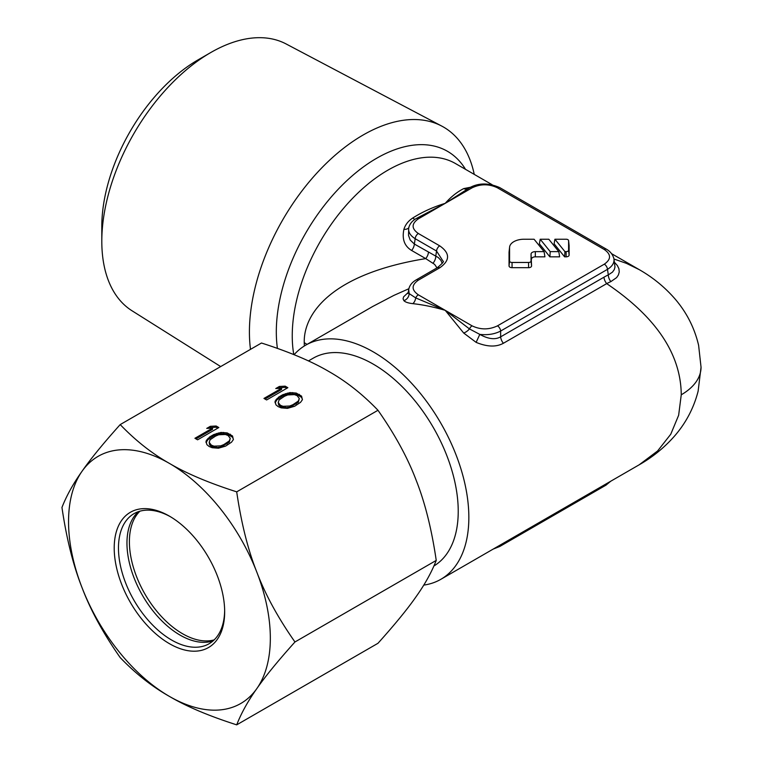 <?xml version="1.0" encoding="UTF-8"?>
<svg xmlns="http://www.w3.org/2000/svg" width="763" height="763" viewBox="0 0 763 763"><rect width="100%" height="100%" fill="white"/><g stroke="black" fill="none" stroke-linecap="round" stroke-linejoin="round"><path stroke-width="1.14" d="M442.225 263.349L440.88 260.288L438.277 257.532L414.366 244.046A7.506 4.34 -60 0 1 411.629 250.474C404.438 246.115 401.863 239.086 403.904 229.367C405.267 224.789 408.234 220.993 412.793 217.989C422.473 211.866 433.279 206.983 445.22 203.339C450.866 196.94 457.027 192.028 463.694 188.604L470.456 187.259M613.967 258.943L614.978 267.031L614.31 269.539L612.517 272.095L608.321 274.88A86.877 54.335 115.5 0 0 603.962 277.198L500.642 336.845C495.244 339.936 488.301 339.115 479.803 334.385C487.767 335.253 494.71 334.137 500.642 331.037L607.482 269.358C612.25 266.373 614.415 262.901 613.967 258.943L613.967 258.943C612.899 254.737 610.429 251.523 606.556 249.282A4.502 2.604 -60 0 0 604.306 249.511L497.476 187.832C489.016 183.797 480.547 183.797 472.078 187.832L445.22 203.339L469.827 187.603C478.763 182.805 488.73 182.805 499.727 187.603L606.556 249.282M437.008 267.87L434.633 264.399L425.725 258.609C332.248 273.803 303.474 313.145 304.237 342.682L304.332 345.982M613.977 259.019L626.394 263.349L639.26 269.654L611.754 253.774M250.493 349.359A160.793 92.838 -60 0 1 249.415 331.953A160.793 92.838 -60 0 1 318.448 171.36A160.793 92.838 -60 0 1 441.72 126.067A160.793 92.838 -60 0 1 474.243 174.384M220.688 366.574L132.047 310.789A154.097 88.966 -60 0 1 101.803 241.261A154.097 88.966 -60 0 1 210.769 52.533A154.097 88.966 -60 0 1 286.106 43.949L441.72 126.067M210.769 52.533L198.027 59.886A136.081 78.57 120 0 0 101.803 226.554L101.803 241.261M308.433 360.937L313.183 358.19A120.153 69.376 60 0 1 405.782 390.379A120.153 69.376 60 0 1 458.229 511.296A120.153 69.376 60 0 1 433.937 565.955M294.089 354.7A135.175 78.045 60 0 1 305.677 345.181A135.175 78.045 60 0 1 409.845 381.395A135.175 78.045 60 0 1 468.844 517.428A135.175 78.045 60 0 1 440.852 579.308A135.175 78.045 60 0 1 423.751 585.107M614.473 262.31L617.372 265.543L618.917 268.738L619.241 271.962L618.402 274.976L616.618 277.608L610.858 281.614A81.66 52.494 116.6 0 0 606.699 283.626C656.066 317.007 680.92 354.07 681.254 394.795L678.641 415.272L670.763 434.223L657.601 450.971L639.156 464.82M476.131 342.368L479.803 334.385L469.464 328.929L445.22 310.331L472.078 325.849C480.537 329.874 489.007 329.874 497.476 325.849A4.502 2.604 60 0 1 500.642 331.037L500.642 336.845A7.506 4.34 -120 0 0 503.389 343.274C496.198 347.222 487.118 346.917 476.131 342.368L463.694 333.04L445.22 310.331C433.565 306.936 422.759 304.714 412.793 303.655C408.234 303.111 405.267 302.119 403.904 300.67L403.074 298.858L403.589 296.855L408.262 292.41M408.863 288.729L393.832 295.424L372.668 306.507L305.677 345.181M415.034 219.277A7.506 2.184 56.6 0 1 412.793 217.989M418.353 218.847A4.502 2.604 -120 0 0 416.093 218.628L445.22 203.339L418.353 218.847C411.381 223.731 411.381 228.623 418.353 233.507L439.707 245.839C450.17 253.173 450.17 260.498 439.707 267.832A4.502 2.604 -120 0 0 437.457 267.603A4.502 2.604 -120 0 0 437.457 267.613C442.387 263.397 444.257 261.261 443.065 261.194L436.541 251.037A4.502 2.604 120 0 1 439.707 245.839M497.476 325.849L604.306 264.17C611.277 259.277 611.277 254.394 604.306 249.511M439.707 267.832L418.353 280.164C411.381 285.047 411.381 289.94 418.353 294.823L445.22 310.331L415.73 297.913L409.168 293.602A7.506 7.02 -44.6 0 1 403.904 300.67M554.92 239.229L564.935 251.628L566.117 251.628A2.48 1.431 0 0 0 568.597 250.197L568.597 240.66A2.48 1.431 0 0 0 568.588 240.574A2.48 1.431 0 0 0 566.117 239.229L554.92 239.229L554.1 243.826L564.601 256.835L566.117 256.835A3.004 1.736 0 0 0 569.122 255.1L569.122 245.562A3.004 1.736 0 0 0 569.112 245.457A3.004 1.736 0 0 0 569.093 245.352M540.204 239.229L539.384 243.826L549.885 256.835L559.632 256.835L558.812 251.628L548.797 239.229L540.204 239.229L550.218 251.628L558.812 251.628M509.598 247.078L509.074 251.962A15.022 8.67 0 0 0 509.045 252.505L509.045 265.944A3.004 1.736 0 0 0 512.049 267.679L528.568 267.679A3.004 1.736 0 0 0 531.573 265.944L531.048 254.098A4.282 2.47 180 0 1 535.321 251.628L544.086 251.628L534.071 239.229L524.057 239.229A14.497 8.364 0 0 0 509.598 247.078A14.497 8.364 0 0 0 509.57 247.594L509.57 261.032A2.48 1.431 0 0 0 512.049 262.462L528.568 262.462A2.48 1.431 0 0 0 531.048 261.032L531.048 254.098M531.573 259A3.758 2.165 0 0 1 535.321 256.835L544.916 256.835L544.086 251.628M564.601 256.835L564.935 251.628M549.885 256.835L550.218 251.628M472.078 325.849A4.502 2.604 120 0 0 469.464 328.929A7.506 3.767 -38.7 0 1 463.694 333.04M467.423 188.995A7.506 6.037 65.4 0 1 463.694 188.604M604.306 264.17A4.502 2.604 60 0 1 607.482 269.358L608.311 274.88A7.506 4.607 -116.1 0 0 610.858 281.614M603.962 277.198A7.506 4.34 -120 0 0 606.699 283.626L503.389 343.274M418.353 233.507A4.502 2.604 120 0 0 415.177 238.695L414.366 244.046L410.189 240.03L408.52 235.405L408.691 228.28C408.243 232.248 410.399 235.719 415.177 238.695L436.541 251.037L435.797 255.929A7.506 4.721 -65.8 0 1 432.983 263.235M408.806 227.641A7.506 4.13 17.3 0 1 403.904 229.367M408.691 289.597L409.168 293.602L408.281 292.496L408.691 289.597C409.407 285.639 411.877 282.424 416.093 279.945L437.457 267.603M418.353 294.823A4.502 2.604 120 0 0 415.73 297.913A7.506 4.454 -82.9 0 1 412.793 303.655M139.887 511.2A75.098 43.357 -120 0 0 129.395 541.73A75.098 43.357 -120 0 0 158.647 613.404A75.098 43.357 -120 0 0 214.174 639.88M170.511 516.78A75.098 43.357 -120 0 0 134.021 513.661A75.098 43.357 -120 0 0 122.509 573.833A75.098 43.357 -120 0 0 171.57 640.014A75.098 43.357 -120 0 0 209.11 643.734A75.098 43.357 -120 0 0 224.656 610.562M169.443 516.15L169.443 516.15A78.103 45.093 -120 0 0 114.212 548.034A78.103 45.093 -120 0 0 169.443 643.686A78.103 45.093 -120 0 0 224.665 611.802A78.103 45.093 -120 0 0 169.443 516.15M138.504 511.62A75.098 43.357 -120 0 0 132.972 518.258A75.098 43.357 -120 0 0 180.058 635.102A75.098 43.357 -120 0 0 204.608 642.332A75.098 43.357 -120 0 0 213.125 640.863M436.236 560.414C431.639 572.174 424.934 584.258 416.121 596.647C407.661 608.836 394.948 624.382 377.981 643.285L236.702 724.85C208.967 715.971 186.544 706.5 169.443 696.419A142.681 82.375 60 0 1 82.07 587.729C73.258 565.564 66.553 538.802 61.956 507.462C66.553 495.692 73.258 483.618 82.07 471.229A142.681 82.375 60 0 1 169.443 463.418A142.681 82.375 60 0 1 256.816 572.116C265.286 594.482 277.99 617.772 294.957 641.979C277.99 660.882 265.286 676.428 256.816 688.617A142.681 82.375 -120 0 0 270.331 638.173A142.681 82.375 -120 0 0 256.816 572.116C248.004 549.951 241.299 523.199 236.702 491.849L377.981 410.275C394.948 434.49 407.661 457.781 416.121 480.146C424.934 502.312 431.639 529.064 436.236 560.414L294.957 641.979M236.702 491.849C208.967 482.969 186.544 473.499 169.443 463.418C151.99 453.546 135.576 440.604 120.201 424.59C103.243 443.484 90.53 459.03 82.07 471.229A142.681 82.375 -120 0 0 68.546 521.673A142.681 82.375 -120 0 0 82.07 587.729C90.53 610.095 103.243 633.376 120.201 657.592C135.576 673.605 151.99 686.547 169.443 696.419A142.681 82.375 60 0 0 256.816 688.617C248.004 701.006 241.299 713.09 236.702 724.85M120.201 424.59L261.48 343.016C289.225 351.896 311.638 361.366 328.748 371.447C346.202 381.319 362.606 394.261 377.981 410.275M266.621 399.955L287.861 387.699L285.2 386.164L279.382 386.459L275.767 388.539L281.585 388.253L263.96 398.429L266.621 399.955M282.815 394.7L278.743 397.046L275.09 401.195L275.92 404.81L278.123 406.603L281.232 407.871L287.479 408.348L294.671 406.24L300.555 402.33L302.396 399.736L301.566 396.131L296.254 393.069L290.007 392.583L282.815 394.7L282.815 395.921L276.931 399.831L275.081 402.797M197.588 439.812L218.828 427.547L216.167 426.021L210.35 426.307L206.735 428.396L212.553 428.1L194.927 438.277L197.588 439.812M213.783 434.548L209.711 436.903L206.058 441.052L206.887 444.657L209.091 446.46L212.2 447.728L218.447 448.205L225.638 446.097L231.523 442.187L233.364 439.593L232.534 435.988L227.221 432.917L220.974 432.44L213.783 434.548L213.783 435.778L207.898 439.688L206.048 442.654M284.57 396.235L287.727 394.929L294.442 394.624L297.103 395.644L299.287 398.467L298.343 401.052L292.916 404.705L289.759 406.011L283.044 406.317L280.383 405.296L278.199 402.473L279.144 399.879L284.57 396.235M215.538 436.093L218.695 434.776L225.409 434.481L228.07 435.501L230.254 438.324L229.31 440.909L223.883 444.562L220.726 445.869L214.012 446.164L211.351 445.153L209.167 442.321L210.111 439.736L215.538 436.093M281.585 388.253L281.585 389.473L265.028 399.039M279.382 386.459L279.382 387.68L278.094 388.424M285.2 386.164L285.2 387.385L279.382 387.68M286.793 388.31L285.2 387.385M302.406 399.364L301.566 397.361L296.254 394.29L290.007 393.813L282.815 395.921M299.287 398.467L298.343 402.282L289.759 407.242L285.276 407.785L280.383 406.526L278.619 404.981L278.199 402.473M278.743 397.046L278.743 398.267M285.515 393.651L285.515 394.872M287.308 393.117L287.308 394.347M290.007 392.583L290.007 393.813M292.687 392.573L292.687 393.794M296.254 393.069L296.254 394.29M299.363 394.337L299.363 395.568M301.566 396.131L301.566 397.361M275.09 401.195L275.09 402.425M276.015 399.64L276.015 400.871M276.931 398.601L276.931 399.831M278.619 403.761L278.619 404.981M280.383 405.296L280.383 406.526M283.044 406.317L283.044 407.537M285.276 406.555L285.276 407.785M289.759 406.011L289.759 407.242M292.916 404.705L292.916 405.926M296.073 402.874L296.073 404.104M298.343 401.052L298.343 402.282M212.553 428.1L212.553 429.331L195.996 438.897M210.35 426.307L210.35 427.538L209.062 428.281M216.167 426.021L216.167 427.242L210.35 427.538M217.76 428.167L216.167 427.242M233.373 439.221L232.534 437.209L227.221 434.147L220.974 433.67L213.783 435.778M230.254 438.324L229.31 442.139L220.726 447.099L216.244 447.643L211.351 446.374L209.587 444.839L209.167 442.321M209.711 436.903L209.711 438.124M216.482 433.498L216.482 434.729M218.275 432.974L218.275 434.204M220.974 432.44L220.974 433.67M223.654 432.43L223.654 433.651M227.221 432.917L227.221 434.147M230.331 434.195L230.331 435.415M232.534 435.988L232.534 437.209M206.058 441.052L206.058 442.282M206.983 439.498L206.983 440.728M207.898 438.458L207.898 439.688M209.587 443.608L209.587 444.839M211.351 445.153L211.351 446.374M214.012 446.164L214.012 447.395M216.244 446.412L216.244 447.643M220.726 445.869L220.726 447.099M223.883 444.562L223.883 445.783M227.05 442.731L227.05 443.961M229.31 440.909L229.31 442.139M428.463 252.181A7.506 4.34 -60 0 1 425.725 258.609L411.629 250.474M293.784 354.576A135.175 78.045 -60 0 1 292.248 336.845A135.175 78.045 -60 0 1 292.248 335.758A135.175 78.045 -60 0 1 351.247 199.725A135.175 78.045 -60 0 1 455.416 163.511L492.23 184.76M277.408 348.376A141.775 81.851 -60 0 1 276.32 333.088A141.775 81.851 -60 0 1 276.311 331.953A141.775 81.851 -60 0 1 352.773 175.356A141.775 81.851 -60 0 1 465.525 169.348M509.045 265.944L509.57 261.032M509.045 252.505L509.57 247.594M535.321 256.835L535.321 251.628M531.573 265.944L531.048 261.032M528.568 267.679L528.568 262.462M512.049 267.679L512.049 262.462M569.122 245.562L568.597 240.66M569.122 255.1L568.597 250.197M566.117 256.835L566.117 251.628M497.476 187.832A4.502 2.604 -60 0 1 499.727 187.603M472.078 187.832A4.502 2.604 -120 0 0 469.827 187.603M639.26 269.654C652.518 277.207 664.182 286.659 674.234 298.018C686.29 311.743 694.425 327.518 698.612 345.324L701.044 367.203A67.583 39.018 180 0 1 701.044 367.213A67.583 39.018 180 0 1 681.254 394.795M304.237 342.682A60.077 34.688 180 0 1 307.022 344.409M610.734 481.224L605.975 485.154A4.502 2.604 -120 0 0 606.89 483.446M493.184 549.093L499.775 546.47A4.502 2.604 -120 0 0 500.69 544.763M418.353 280.164A4.502 2.604 -120 0 0 416.093 279.945M701.044 367.213L698.126 391.161C693.71 408.358 685.603 423.599 673.815 436.875C663.848 448.015 652.327 457.314 639.251 464.762L440.852 579.308M568.588 240.574L569.112 245.457M499.775 546.47L605.975 485.154M408.691 228.28C409.416 224.322 411.886 221.098 416.093 218.628M408.434 292.954L407.833 293.555L408.291 292.239"/></g></svg>
